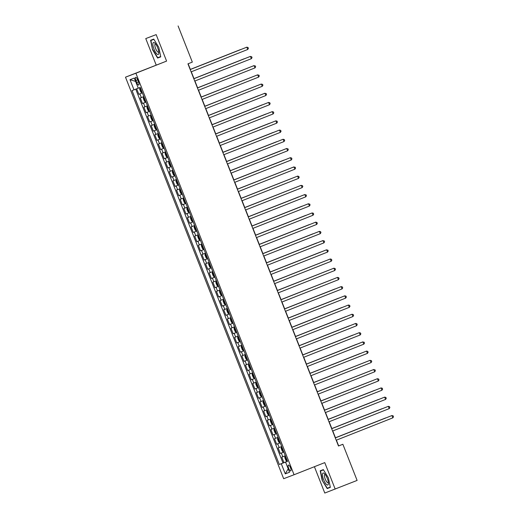 <?xml version="1.0" encoding="UTF-8"?>
<svg xmlns="http://www.w3.org/2000/svg" width="519" height="519" viewBox="0 0 519 519"><rect width="100%" height="100%" fill="white"/><g stroke="black" fill="none" stroke-linecap="round" stroke-linejoin="round"><path stroke-width="0.78" d="M290.458 467.645A3.166 0.96 -111.6 0 0 288.395 465.043A3.166 0.96 -111.6 0 0 288.661 468.333A3.166 0.96 -111.6 0 0 290.724 470.934A3.166 0.96 -111.6 0 0 290.458 467.645M314.404 466.704L324.784 493.05L357.111 480.425L342.871 444.277L338.654 445.886L336.396 440.157M125.494 77.182L283.659 478.706L294.065 474.749L135.9 73.224L125.494 77.182L166.593 61.093L156.167 34.617L145.761 38.575L156.187 65.05M145.761 38.575L156.167 34.617M136.666 88.788L138.833 94.289L142.388 92.888L138.833 94.289M143.847 96.599L140.286 97.974L142.466 103.502L146.014 102.1M147.474 105.805L143.912 107.186L146.092 112.707L149.641 111.306M151.1 115.017L147.539 116.392L149.719 121.92L153.267 120.518M154.733 124.223L151.172 125.604L153.345 131.132L156.894 129.724M158.36 133.435L154.798 134.81L156.972 140.338L160.527 138.936M161.986 142.641L158.425 144.023L160.598 149.55L164.153 148.142M165.613 151.853L162.051 153.228L164.231 158.756L167.78 157.354M169.239 161.059L165.678 162.441L167.858 167.968L171.406 166.56M172.866 170.271L169.304 171.646L171.484 177.174L175.033 175.772M176.499 179.483L172.937 180.859L175.111 186.386L178.659 184.978L175.111 186.386M180.125 188.689L176.564 190.071L178.737 195.592L182.292 194.19L178.737 195.592M183.752 197.901L180.19 199.277L182.364 204.804L185.919 203.396M187.378 207.107L183.817 208.489L185.997 214.01L189.545 212.608M191.005 216.319L187.443 217.695L189.623 223.222L193.172 221.814M194.631 225.525L191.07 226.907L193.25 232.428L196.798 231.026M198.264 234.737L194.703 236.113L196.876 241.64L200.431 240.239M201.891 243.943L198.329 245.325L200.503 250.846L204.058 249.444M205.518 253.155L201.956 254.531L204.136 260.058L207.684 258.657M209.144 262.361L205.582 263.743L207.762 269.264L211.311 267.862M212.771 271.573L209.209 272.949L211.389 278.476L214.937 277.075M216.397 280.779L212.842 282.161L215.015 287.688L218.564 286.28L215.015 287.688M220.03 289.991L216.468 291.367L218.642 296.894L222.197 295.493L218.642 296.894M223.657 299.197L220.095 300.579L222.268 306.106L225.823 304.698M227.283 308.409L223.721 309.785L225.901 315.312L229.45 313.911M230.91 317.615L227.348 318.997L229.528 324.524L233.076 323.116M234.536 326.827L230.974 328.203L233.154 333.73L236.703 332.329M238.163 336.04L234.607 337.415L236.781 342.942L240.329 341.534M241.796 345.245L238.234 346.627L240.407 352.148L243.962 350.747M245.422 354.458L241.86 355.833L244.034 361.36L247.589 359.952M249.049 363.663L245.487 365.045L247.667 370.566L251.215 369.165M252.675 372.876L249.114 374.251L251.293 379.778L254.842 378.37M256.302 382.081L252.74 383.463L254.92 388.984L258.468 387.583M259.928 391.294L256.373 392.669L258.546 398.196L262.095 396.795L258.546 398.196M263.561 400.499L260 401.881L262.173 407.402L265.728 406.001M267.188 409.712L263.626 411.087L265.799 416.614L269.355 415.213M270.814 418.917L267.253 420.299L269.432 425.82L272.981 424.419M274.441 428.13L270.879 429.505L273.059 435.032L276.608 433.631M278.067 437.335L274.506 438.717L276.685 444.245L280.234 442.837M281.694 446.548L278.139 447.923L280.312 453.45L283.861 452.049M178.088 25.95L192.328 62.098L187.943 63.831L338.485 446.009L342.871 444.277M135.933 80.523L136.731 82.547A3.069 0.934 -111.6 0 0 138.729 85.071A3.069 0.934 -111.6 0 0 138.469 81.885L137.671 79.855A3.069 0.934 -111.6 0 0 135.673 77.337A3.069 0.934 -111.6 0 0 135.933 80.523L137.665 79.835M287.513 461.313L285.56 462.098L287.526 461.352L140.247 87.458L138.275 88.204L134.285 78.077L130.01 79.699L133.999 89.832L132.034 90.578L279.313 464.473L285.93 461.949M285.56 462.098L289.55 472.232L285.275 473.853L281.285 463.726M135.731 89.158L282.998 463.019L287.494 461.255M285.327 455.753L281.765 457.135L283.938 462.663M283.874 452.075L280.312 453.45M280.247 442.863L276.685 444.245M276.621 433.657L273.059 435.032M272.988 424.445L269.432 425.82M269.361 415.232L265.799 416.614M265.734 406.027L262.173 407.402M258.481 387.609L254.92 388.984M254.855 378.396L251.293 379.778M251.222 369.191L247.667 370.566M247.595 359.978L244.034 361.36M243.969 350.773L240.407 352.148M240.342 341.56L236.781 342.942M236.716 332.355L233.154 333.73M233.089 323.142L229.528 324.524M229.456 313.937L225.901 315.312M225.83 304.724L222.268 306.106M214.95 277.101L211.389 278.476M211.324 267.888L207.762 269.264M207.691 258.676L204.136 260.058M204.064 249.47L200.503 250.846M200.438 240.258L196.876 241.64M196.811 231.052L193.25 232.428M193.185 221.84L189.623 223.222M189.558 212.634L185.997 214.01M185.925 203.422L182.364 204.804M175.046 175.798L171.484 177.174M171.419 166.586L167.858 167.968M167.793 157.38L164.231 158.756M164.16 148.168L160.598 149.55M160.533 138.962L156.972 140.338M156.907 129.75L153.345 131.132M153.28 120.544L149.719 121.92M149.654 111.332L146.092 112.707M146.027 102.12L142.466 103.502M335.19 489.093L324.758 462.611L294.065 474.749M166.593 61.093L135.9 73.224M335.488 437.841L332.77 430.945M331.862 428.636L329.143 421.739M328.229 419.423L325.517 412.527M324.602 410.218L321.884 403.321M320.976 401.005L318.257 394.109M317.349 391.8L314.631 384.903M313.723 382.587L311.004 375.691M310.096 373.382L307.378 366.479M306.463 364.169L303.751 357.273M302.837 354.964L300.118 348.061M299.21 345.751L296.492 338.855M295.583 336.546L292.865 329.643M291.957 327.333L289.239 320.437M288.33 318.128L285.612 311.225M284.697 308.915L281.986 302.019M281.071 299.703L278.353 292.807M277.444 290.497L274.726 283.601M273.818 281.285L271.1 274.389M270.191 272.079L267.473 265.183M266.565 262.867L263.847 255.971M262.932 253.661L260.22 246.765M259.305 244.449L256.587 237.553M255.679 235.243L252.961 228.347M252.052 226.031L249.334 219.135M248.426 216.825L245.708 209.923M244.799 207.613L242.081 200.717M241.166 198.407L238.455 191.505M237.54 189.195L234.822 182.299M233.913 179.989L231.195 173.087M230.287 170.777L227.569 163.881M226.66 161.571L223.942 154.668M223.034 152.359L220.316 145.463M219.401 143.147L216.689 136.25M215.774 133.941L213.056 127.045M212.148 124.729L209.429 117.832M208.521 115.523L205.803 108.627M204.895 106.311L202.176 99.414M201.268 97.105L198.55 90.209M197.635 87.893L194.923 80.996M194.009 78.687L191.29 71.784M190.382 69.475L188.131 63.753M287.5 461.287L285.917 461.91M138.262 88.165L133.999 89.832M282.998 463.019L279.313 464.473M135.602 81.418L130.01 79.699M285.275 473.853L288.201 468.8M152.541 49.759L157.614 58.05L160.747 56.856L158.814 47.378L153.747 39.087L150.607 40.274L152.541 49.759L150.945 40.463L153.903 39.34M330.337 487.386L328.404 477.908L323.337 469.617L320.204 470.804L322.137 480.289L327.204 488.58L330.337 487.386M160.734 56.818L157.614 58.05M330.324 487.347L327.204 488.58M330.272 487.094L327.314 488.217L322.137 480.289M190.201 69.559L246.836 47.171L247.745 49.474L191.109 71.862M190.194 69.552L246.836 47.171L248.037 47.489L248.4 48.41L247.745 49.474M139.877 88.048L140.396 87.841L139.877 88.048L139.676 89.184L140.766 91.947L141.687 92.648L142.212 92.447M240.511 49.577L190.356 69.403L240.511 49.577M141.317 90.78L140.883 89.677M157.679 47.8A6.436 1.953 -111.6 0 0 154.889 43.116A6.436 1.953 -111.6 0 0 152.91 43.557A6.436 1.953 -111.6 0 0 154.026 49.195A6.436 1.953 -111.6 0 0 157.069 54.106A6.436 1.953 -111.6 0 0 158.827 53.087A6.436 1.953 -111.6 0 0 157.679 47.8M155.655 44.005A4.405 1.336 -111.6 0 0 155.272 43.992A4.405 1.336 -111.6 0 0 155.642 48.565A4.405 1.336 -111.6 0 0 158.509 52.185A4.405 1.336 -111.6 0 0 158.782 51.913M160.682 56.558L157.724 57.687L152.82 49.655M153.877 39.308L150.945 40.463M324.317 473.497A6.436 1.953 -111.6 0 0 322.682 476.637A6.436 1.953 -111.6 0 0 326.574 484.558A6.436 1.953 -111.6 0 0 328.417 483.617A6.436 1.953 -111.6 0 0 324.479 473.646A6.436 1.953 -111.6 0 0 324.317 473.497M325.244 474.535A4.405 1.336 -111.6 0 0 324.862 474.522A4.405 1.336 -111.6 0 0 324.855 478.025A4.405 1.336 -111.6 0 0 327.255 482.404A4.405 1.336 -111.6 0 0 328.099 482.715A4.405 1.336 -111.6 0 0 328.371 482.443M322.409 480.185L320.534 470.999L323.493 469.87M323.467 469.838L320.534 470.999M251.371 58.686L252.026 57.622L251.663 56.701L249.762 56.649L193.821 78.758L250.463 56.383L251.371 58.686L194.735 81.068M254.998 67.892L255.653 66.828L255.296 65.913L253.389 65.855L197.454 87.971L254.089 65.589L254.998 67.892L198.362 90.28M258.624 77.104L259.286 76.04L258.923 75.119L257.015 75.067L201.08 97.176L257.722 74.801L258.624 77.104L201.988 99.486M262.251 86.31L262.912 85.252L262.549 84.331L260.642 84.273L204.707 106.389L261.349 84.007L262.251 86.31L205.615 108.698M143.504 97.254L144.029 97.053L143.504 97.254L143.302 98.389L144.392 101.153L145.314 101.86L145.839 101.659M244.138 58.79L193.983 78.616L244.138 58.79M144.944 99.985L144.717 98.805M147.13 106.466L147.656 106.259L147.13 106.466L146.929 107.602L148.019 110.365L148.947 111.072L149.466 110.865M248.491 67.794L197.609 87.821M148.57 109.198L148.343 108.01M248.575 67.762L197.616 87.834M150.757 115.672L151.282 115.471L150.757 115.672L150.555 116.807L151.645 119.571L152.573 120.278L153.099 120.077M252.117 77L201.236 97.034M152.203 118.403L151.97 117.223M252.202 76.968L201.242 97.04M154.383 124.884L154.909 124.683L154.383 124.884L154.182 126.02L155.272 128.783L156.2 129.49L156.725 129.283M255.744 86.212L204.862 106.239M155.83 127.616L155.389 126.513M255.835 86.18L204.869 106.252M265.884 95.522L266.539 94.458L266.176 93.537L264.268 93.485L208.333 115.594L264.975 93.219L265.884 95.522L209.241 117.91M158.535 133.883L158.01 134.09L157.815 135.225L158.898 137.989L159.826 138.696L160.352 138.495M158.01 134.09L158.535 133.889M258.644 95.626L208.495 115.452L258.644 95.626M159.456 136.821L159.229 135.641M211.966 124.813L268.602 102.425L269.51 104.728L212.874 127.116M211.96 124.807L268.602 102.425L269.802 102.749L270.165 103.67L269.51 104.728M162.162 143.095L161.643 143.302L161.441 144.438L162.531 147.201L163.453 147.909L163.978 147.701M161.643 143.302L162.168 143.101M262.277 104.832L212.122 124.657L262.277 104.832M162.856 144.846L163.29 145.956M215.593 134.025L272.228 111.637L273.137 113.94L216.501 136.328M215.586 134.012L272.228 111.637L273.429 111.955L273.792 112.876L273.137 113.94M165.269 152.508L165.795 152.307L165.269 152.508L165.068 153.643L166.158 156.407L167.079 157.114L167.605 156.913M265.903 114.044L215.748 133.87L265.903 114.044M166.709 155.246L166.482 154.059M219.219 143.231L275.855 120.843L276.763 123.146L220.127 145.534M219.219 143.225L275.855 120.843L277.062 121.167L277.418 122.088L276.763 123.146M170.686 166.307L168.889 161.746L169.421 161.519L168.896 161.72L168.694 162.856L169.784 165.619L170.712 166.327L171.231 166.119M269.53 123.256L219.375 143.075L269.53 123.256M170.336 164.452L170.109 163.264M222.846 152.443L279.488 130.055L280.39 132.358L223.754 154.746M222.846 152.43L279.488 130.055L280.688 130.373L281.051 131.294L280.39 132.358M172.522 170.926L173.048 170.725L172.522 170.926L172.321 172.061L173.411 174.825L174.339 175.532L174.864 175.331M273.156 132.462L223.001 152.288L273.156 132.462M173.969 173.664L173.735 172.477M284.016 141.564L284.678 140.506L284.315 139.585L283.115 139.261L226.472 161.643L283.115 139.261L284.016 141.564L227.38 163.952M176.149 180.138L176.674 179.937L176.149 180.138L175.947 181.274L177.037 184.037L177.939 184.725L178.491 184.537M276.783 141.674L226.628 161.493L276.783 141.674M177.939 184.725L176.142 180.164M177.595 182.87L177.154 181.767M287.649 150.776L288.305 149.712L287.941 148.791L286.034 148.739L230.099 170.848L286.741 148.473L287.649 150.776L231.007 173.164M179.775 189.351L180.301 189.143L179.775 189.351L179.58 190.486L180.664 193.243L181.592 193.95L182.117 193.749M280.409 150.88L230.261 170.706L280.409 150.88M181.222 192.082L180.995 190.895M233.732 180.067L290.368 157.679L291.276 159.982L234.64 182.37M233.725 180.061L290.368 157.679L291.568 158.003L291.931 158.924L291.276 159.982M183.408 198.556L183.934 198.355L183.408 198.556L183.207 199.692L184.297 202.455L185.218 203.163L185.744 202.961M284.042 160.092L233.887 179.918L284.042 160.092M184.848 201.288L184.621 200.1M294.902 169.194L295.558 168.13L295.194 167.209L293.293 167.157L237.352 189.273L293.994 166.891L294.902 169.194L238.266 191.582M187.035 207.769L187.56 207.561L187.035 207.769L186.834 208.904L187.923 211.661L188.845 212.368L189.37 212.167M288.395 169.097L237.514 189.124M188.475 210.5L188.248 209.313M288.48 169.058L237.514 189.13M298.529 178.4L299.184 177.342L298.827 176.421L297.621 176.103L240.985 198.479L297.621 176.103L298.529 178.4L241.893 200.788M190.661 216.974L191.187 216.773L190.661 216.974L190.46 218.11L191.55 220.873L192.478 221.581L192.997 221.379M292.022 178.302L241.14 198.336M192.101 219.706L191.874 218.525M292.106 178.27L241.147 198.342M302.155 187.612L302.817 186.548L302.454 185.627L300.546 185.575L244.611 207.691L301.254 185.309L302.155 187.612L245.519 210M194.288 226.187L194.813 225.979L194.288 226.187L194.087 227.322L195.176 230.079L196.104 230.786L196.63 230.585M295.648 187.515L244.767 207.542M195.734 228.918L195.501 227.731M295.733 187.482L244.773 207.555M305.788 196.818L306.444 195.76L306.08 194.839L304.173 194.787L248.238 216.897L304.88 194.521L305.788 196.818L249.146 219.206M198.44 235.185L197.914 235.392L197.713 236.528L198.803 239.291L199.731 239.999L200.256 239.797M197.914 235.392L198.44 235.191M298.548 196.928L248.393 216.754L298.548 196.928M199.361 238.124L198.92 237.021M309.415 206.03L310.07 204.966L309.707 204.045L307.799 203.993L251.864 226.109L308.507 203.727L309.415 206.03L252.772 228.418M201.541 244.605L202.066 244.397L201.541 244.605L201.346 245.74L202.429 248.504L203.357 249.204L203.883 249.003M302.175 206.134L252.026 225.96L302.175 206.134M202.987 247.336L202.76 246.149M255.497 235.328L312.133 212.939L313.041 215.242L256.405 237.624M255.491 235.315L312.133 212.939L313.333 213.257L313.697 214.178L313.041 215.242M205.174 253.81L205.699 253.609L205.174 253.81L204.973 254.946L206.062 257.709L206.984 258.417L207.509 258.215M305.808 215.346L255.653 235.172L305.808 215.346M206.614 256.542L206.387 255.361M259.124 244.533L315.76 222.145L316.668 224.448L260.032 246.836M259.117 244.527L315.76 222.145L316.96 222.469L317.323 223.391L316.668 224.448M210.591 267.609L208.794 263.049L209.326 262.815L208.8 263.023L208.599 264.158L209.689 266.922L210.61 267.629L211.136 267.421M309.434 224.552L259.279 244.378L309.434 224.552M210.24 265.754L210.013 264.567M262.75 253.746L319.386 231.357L320.294 233.66L263.658 256.042M262.75 253.733L319.386 231.357L320.593 231.675L320.95 232.596L320.294 233.66M212.427 272.228L212.952 272.027L212.427 272.228L212.226 273.364L213.315 276.127L214.243 276.835L214.762 276.633M313.061 233.764L262.906 253.59L313.061 233.764M213.867 274.96L213.64 273.779M323.921 242.866L324.583 241.809L324.219 240.887L322.312 240.829L266.377 262.945L323.019 240.563L323.921 242.866L267.285 265.254M216.053 281.441L216.579 281.24L216.053 281.441L215.852 282.576L216.942 285.34L217.87 286.047L218.395 285.839M316.687 242.97L266.532 262.796L316.687 242.97M217.5 284.172L217.266 282.985M327.554 252.078L328.209 251.014L327.846 250.093L325.938 250.041L270.003 272.151L326.646 249.775L327.554 252.078L270.912 274.467M219.68 290.646L220.205 290.445L219.68 290.646L219.479 291.782L220.569 294.545L221.47 295.233L222.022 295.052M320.314 252.182L270.159 272.008L320.314 252.182M221.47 295.233L219.673 290.679M221.126 293.378L220.893 292.197M331.18 261.284L331.836 260.227L331.472 259.305L330.272 258.981L273.63 281.363L330.272 258.981L331.18 261.284L274.538 283.672M223.306 299.859L223.832 299.658L223.306 299.859L223.112 300.994L224.195 303.758L225.123 304.465L225.648 304.257M324.673 261.187L273.792 281.214M224.753 302.59L224.526 301.403M324.758 261.154L273.792 281.227M277.263 290.582L333.899 268.193L334.807 270.496L278.171 292.885M277.256 290.569L333.899 268.193L335.099 268.511L335.462 269.432L334.807 270.496M226.939 309.065L227.465 308.863L226.939 309.065L226.738 310.2L227.828 312.963L228.749 313.671L229.275 313.47M328.3 270.393L277.418 290.426M228.379 311.802L228.152 310.615M328.384 270.36L277.418 290.432M338.433 279.702L339.089 278.645L338.725 277.723L337.525 277.399L280.883 299.781L337.525 277.399L338.433 279.702L281.798 302.09M342.06 288.914L342.715 287.85L342.358 286.929L341.152 286.611L284.516 308.987L341.152 286.611L342.06 288.914L285.424 311.303M345.686 298.12L346.348 297.063L345.985 296.141L344.785 295.817L288.142 318.199L344.785 295.817L345.686 298.12L289.051 320.508M230.566 318.277L231.091 318.076L230.566 318.277L230.365 319.412L231.455 322.176L232.376 322.883L232.901 322.675M331.926 279.605L281.045 299.632M232.006 321.008L231.779 319.821M332.011 279.572L281.045 299.645M234.192 327.483L234.718 327.281L234.192 327.483L233.991 328.618L235.081 331.382L236.009 332.089L236.528 331.888M334.826 289.018L284.672 308.844L334.826 289.018M235.632 330.22L235.405 329.033M238.344 336.487L237.819 336.695L237.618 337.83L238.708 340.594L239.635 341.301L240.161 341.1M237.819 336.695L238.344 336.494M338.453 298.23L288.298 318.05L338.453 298.23M239.265 339.426L239.032 338.239M291.769 327.418L348.411 305.029L349.319 307.332L292.677 329.721M291.769 327.405L348.411 305.029L349.611 305.347L349.975 306.268L349.319 307.332M241.445 345.907L241.971 345.699L241.445 345.907L241.244 347.042L242.334 349.8L243.262 350.507L243.787 350.306M342.079 307.436L291.925 327.262L342.079 307.436M242.892 348.638L242.658 347.451M295.402 336.623L352.038 314.235L352.946 316.538L296.304 338.926M295.395 336.617L352.038 314.235L353.238 314.559L353.601 315.481L352.946 316.538M246.862 359.699L245.072 355.139L245.597 354.912L245.072 355.113L244.877 356.248L245.961 359.012L246.888 359.719L247.414 359.518M345.706 316.648L295.558 336.474L345.706 316.648M246.519 357.844L246.291 356.663M299.028 345.836L355.664 323.447L356.572 325.75L299.937 348.139M299.022 345.829L355.664 323.447L356.864 323.765L357.228 324.686L356.572 325.75M250.495 368.912L248.698 364.351L249.23 364.117L248.705 364.325L248.504 365.46L249.594 368.218L250.515 368.925L251.04 368.724M349.339 325.854L299.184 345.68L349.339 325.854M250.145 367.056L249.918 365.869M360.199 334.956L360.854 333.899L360.491 332.977L359.291 332.66L302.648 355.035L359.291 332.66L360.199 334.956L303.563 357.344M252.331 373.531L252.857 373.33L252.331 373.531L252.13 374.666L253.22 377.43L254.141 378.137L254.667 377.936M352.965 335.066L302.811 354.892L352.965 335.066M253.772 376.262L253.544 375.081M363.825 344.168L364.481 343.104L364.124 342.183L362.217 342.131L306.281 364.247L362.917 341.865L363.825 344.168L307.19 366.557M255.958 382.743L256.483 382.535L255.958 382.743L255.757 383.878L256.847 386.642L257.774 387.343L258.293 387.142M356.592 344.272L306.437 364.098L356.592 344.272M257.398 385.474L256.963 384.371M367.452 353.374L368.114 352.317L367.75 351.395L366.55 351.078L309.908 373.453L366.55 351.078L367.452 353.374L310.816 375.762M259.584 391.949L260.11 391.748L259.584 391.949L259.383 393.084L260.473 395.848L261.401 396.555L261.926 396.354M360.218 353.484L310.064 373.31L360.218 353.484M261.031 394.68L260.798 393.499M371.085 362.586L371.74 361.522L371.377 360.608L369.47 360.549L313.534 382.665L370.177 360.283L371.085 362.586L314.443 384.975M263.211 401.161L263.736 400.953L263.211 401.161L263.01 402.296L264.1 405.06L265.001 405.748L265.553 405.56M364.572 362.489L313.69 382.516M265.001 405.748L263.204 401.187M264.658 403.892L264.424 402.705M364.662 362.457L313.697 382.529M374.712 371.799L375.367 370.735L375.003 369.813L373.103 369.762L317.161 391.871L373.803 369.496L374.712 371.799L318.069 394.181M266.837 410.367L267.363 410.166L266.837 410.367L266.643 411.502L267.726 414.266L268.654 414.973L269.179 414.772M368.205 371.695L317.323 391.728M268.284 413.098L268.057 411.917M368.289 371.662L317.323 391.735M320.794 401.09L377.43 378.701L378.338 381.004L321.702 403.393M320.787 401.083L377.43 378.701L378.63 379.026L378.993 379.947L378.338 381.004M270.47 419.579L270.996 419.378L270.47 419.579L270.269 420.714L271.359 423.478L272.28 424.185L272.806 423.978M371.831 380.907L320.95 400.934M271.911 422.31L271.684 421.123M371.915 380.875L320.95 400.947M381.965 390.217L382.62 389.153L382.256 388.231L381.056 387.914L324.414 410.289L381.056 387.914L381.965 390.217L325.329 412.605M274.616 428.577L274.097 428.785L273.896 429.92L274.986 432.684L275.907 433.391L276.432 433.19M274.097 428.785L274.622 428.584M374.731 390.32L324.576 410.146L374.731 390.32M275.537 431.516L275.31 430.335M385.591 399.422L386.246 398.365L385.889 397.444L384.683 397.119L328.047 419.501L384.683 397.119L385.591 399.422L328.955 421.811M278.249 437.789L277.723 437.997L277.522 439.132L278.612 441.896L279.54 442.603L280.059 442.396M277.723 437.997L278.249 437.796M378.357 399.526L328.203 419.352L378.357 399.526M278.937 439.541L279.371 440.65M331.673 428.72L388.316 406.332L389.218 408.635L332.582 431.023M331.673 428.707L388.316 406.332L389.516 406.649L389.879 407.571L389.218 408.635M281.35 447.203L281.875 447.002L281.35 447.203L281.149 448.338L282.239 451.102L283.166 451.809L283.692 451.608M381.984 408.738L331.829 428.564L381.984 408.738M282.797 449.934L282.563 448.753M335.3 437.926L391.942 415.537L392.851 417.84L336.208 440.229M335.3 437.919L391.942 415.537L393.143 415.862L393.506 416.783L392.851 417.84M286.767 461.002L284.97 456.441L285.502 456.214L284.976 456.415L284.775 457.55L285.865 460.314L286.793 461.021L287.318 460.814M385.611 417.951L335.456 437.77L385.611 417.951M286.423 459.146L286.19 457.959M141.311 97.585L139.864 93.9M282.79 456.746L281.337 453.061M279.164 447.534L277.71 443.849M275.537 438.328L274.084 434.643M271.904 429.116L270.457 425.431M268.278 419.91L266.831 416.225M264.651 410.698L263.198 407.013M261.025 401.492L259.571 397.807M257.398 392.28L255.945 388.595M253.772 383.067L252.318 379.389M250.139 373.862L248.692 370.177M246.512 364.649L245.065 360.971M242.886 355.444L241.432 351.759M239.259 346.231L237.806 342.553M235.632 337.026L234.179 333.341M232.006 327.813L230.553 324.128M228.373 318.608L226.926 314.923M224.746 309.395L223.3 305.71M221.12 300.19L219.667 296.505M217.493 290.977L216.04 287.292M213.867 281.772L212.414 278.087M210.24 272.559L208.787 268.874M206.607 263.354L205.161 259.669M202.981 254.141L201.534 250.456M199.354 244.929L197.901 241.251M195.728 235.723L194.275 232.038M192.101 226.511L190.648 222.833M188.475 217.305L187.022 213.62M184.842 208.093L183.395 204.415M181.215 198.887L179.769 195.202M177.589 189.675L176.136 185.99M173.962 180.469L172.509 176.784M170.336 171.257L168.883 167.572M166.709 162.051L165.256 158.366M163.076 152.839L161.63 149.154M159.45 143.633L158.003 139.948M155.823 134.421L154.37 130.736M152.197 125.215L150.744 121.53M148.57 116.003L147.117 112.318M144.944 106.797L143.491 103.112M138.463 81.859L136.731 82.547M139.87 88.074L141.668 92.635M143.497 97.287L145.294 101.841M147.124 106.492L148.921 111.053M150.75 115.705L152.547 120.259M154.377 124.91L156.174 129.471M158.01 134.123L159.8 138.677M161.636 143.328L163.433 147.889M165.263 152.541L167.06 157.095M172.516 170.959L174.313 175.519M179.775 189.377L181.566 193.937M183.402 198.582L185.199 203.143M187.028 207.795L188.825 212.355M190.655 217.007L192.452 221.561M194.281 226.213L196.078 230.773M197.908 235.425L199.705 239.979M201.541 244.631L203.331 249.191M205.167 253.843L206.964 258.397M212.42 272.261L214.217 276.815M216.047 281.467L217.844 286.027M223.306 299.885L225.097 304.445M226.933 309.097L228.73 313.658M230.559 318.303L232.356 322.863M234.186 327.515L235.983 332.076M237.812 336.721L239.609 341.281M241.439 345.933L243.236 350.494M252.325 373.563L254.122 378.117M255.951 382.769L257.748 387.33M259.578 391.981L261.375 396.535M266.837 410.399L268.628 414.953M270.464 419.605L272.261 424.166M274.09 428.817L275.887 433.371M277.717 438.023L279.514 442.584M281.343 447.235L283.14 451.79"/></g></svg>
